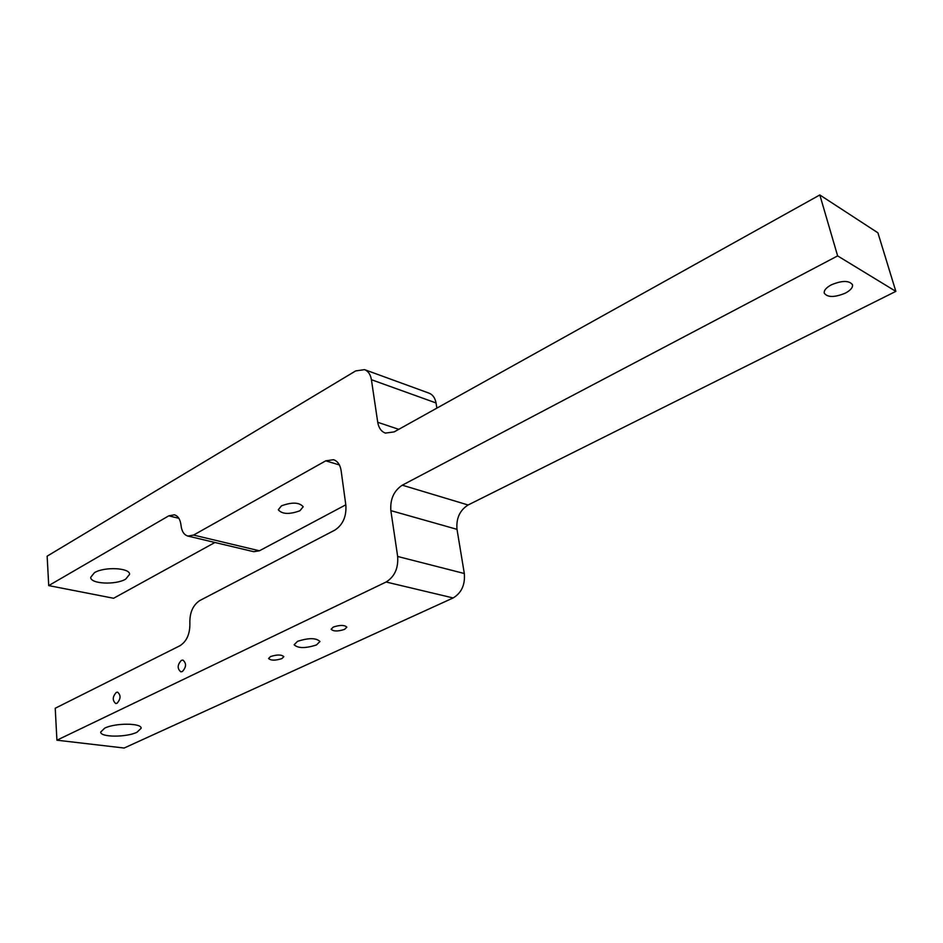 <?xml version="1.0" encoding="UTF-8"?>
<svg xmlns="http://www.w3.org/2000/svg" width="943" height="943" viewBox="0 0 943 943"><rect width="100%" height="100%" fill="white"/><g stroke="black" fill="none" stroke-linecap="round" stroke-linejoin="round"><path stroke-width="1.41" d="M182.341 671.569C186.384 667.114 186.584 663.283 182.918 660.1L181.362 660.359C177.319 664.839 177.131 668.658 180.808 671.829L182.341 671.569M117.026 703.278C120.845 698.928 121.034 695.227 117.604 692.162L116.272 692.398C112.465 696.759 112.276 700.46 115.718 703.513L117.026 703.278M299.909 510.764L303.186 506.756C299.344 502.277 292.118 501.959 281.486 505.825L278.291 509.774C282.11 514.265 289.312 514.583 299.909 510.764M316.471 644.953L319.948 641.476C316.094 637.81 308.632 637.763 297.552 641.334L294.145 644.753C297.988 648.419 305.438 648.489 316.471 644.953M831.243 284.88C842.016 280.401 849.089 280.342 852.484 284.692C852.967 287.485 850.61 290.291 845.388 293.108C834.661 297.528 827.624 297.564 824.276 293.202C823.793 290.468 826.115 287.686 831.243 284.88M281.874 658.603L283.831 656.658C281.521 654.501 277.077 654.477 270.511 656.564L268.578 658.497C270.889 660.642 275.321 660.678 281.874 658.603M344.631 629.358L346.835 627.154C344.537 624.903 340.022 624.867 333.303 627.06L331.123 629.252C333.421 631.504 337.924 631.539 344.631 629.358M137.006 732.24L141.155 728.244C141.745 722.951 115.046 722.821 104.661 728.173L100.701 732.063C100.264 737.402 126.598 737.461 137.006 732.24M94.453 572.684C104.343 566.495 130.04 567.78 129.592 574.346L125.678 579.132C115.753 585.19 90.375 583.976 90.705 577.352L94.453 572.684M364.552 369.644L429.041 393.148C432.754 394.634 435.088 397.899 436.031 402.956L371.412 379.711C370.528 374.489 368.241 371.129 364.552 369.644L355.652 370.929L47.15 556.158L48.718 585.603L168.762 515.833L174.396 514.819C178.133 515.962 180.337 519.475 181.021 525.357C181.716 531.322 184.003 534.893 187.893 536.072L193.551 535.07L325.759 460.832L333.539 459.701C337.653 461.139 340.187 464.793 341.13 470.663L345.881 505.448C346.505 516.575 342.851 524.779 334.93 530.072L199.68 600.608C192.891 605.206 189.614 612.726 189.861 623.193C190.085 633.731 186.82 641.228 180.078 645.672L55.224 708.252L56.922 740.196L386.123 582.008C394.61 576.715 398.453 568.205 397.663 556.476L390.85 510.623C390.06 499.26 393.868 490.773 402.284 485.185L468.105 504.988C459.783 510.269 456.082 518.391 457.001 529.341L390.85 510.623M371.412 379.711L377.73 422.287C378.697 427.933 381.231 431.54 385.369 433.085L394.15 431.906L819.821 194.965L837.632 255.895L402.284 485.185M819.821 194.965L877.921 232.827L895.85 291.375L468.105 504.988M837.632 255.895L895.85 291.375M345.786 504.823L259.408 550.795L253.714 551.69L187.893 536.072M48.718 585.603L113.608 598.263L214.933 542.484M436.031 402.956L436.892 408.119M397.663 556.476L464.321 573.509L457.001 529.341M464.321 573.509C465.253 584.801 461.516 592.947 453.123 597.956L124.146 748.035L56.922 740.196M453.123 597.956L386.123 582.008M178.875 518.32L168.762 515.833M377.73 422.287L398.771 429.336M193.551 535.07L259.408 550.795M339.397 464.946L325.759 460.832"/></g></svg>
